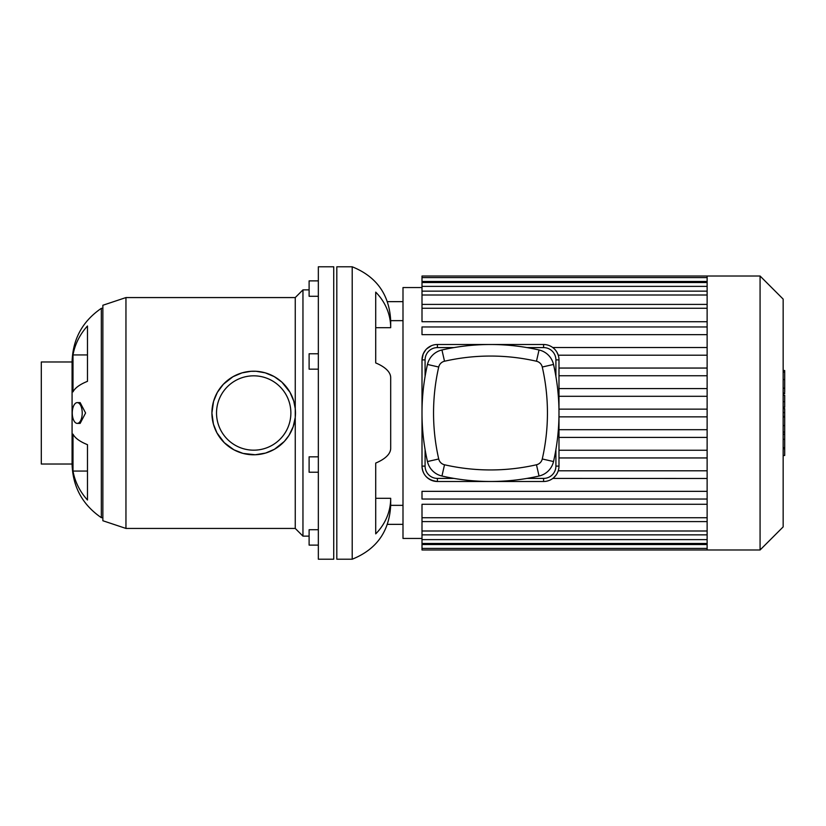 <?xml version="1.0" encoding="UTF-8"?>
<svg xmlns="http://www.w3.org/2000/svg" width="826" height="826" viewBox="0 0 826 826"><rect width="100%" height="100%" fill="white"/><g stroke="black" fill="none" stroke-linecap="round" stroke-linejoin="round"><path stroke-width="1.24" d="M318.34 280.881L309.11 280.881L309.11 296.276L318.34 296.276M318.34 529.724L309.11 529.724L309.11 545.119L318.34 545.119M318.34 456.84L309.11 456.84L309.11 472.235L318.34 472.235M318.34 353.765L309.11 353.765L309.11 369.16L318.34 369.16M333.735 266.788L333.735 559.212L318.34 559.212L318.34 266.788L333.735 266.788M72.998 471.068L72.998 434.135A63.819 21.827 0 0 0 87.473 444.667L87.473 499.998A63.819 59.968 180 0 1 72.998 471.068L87.473 471.068M72.998 354.932A63.819 59.968 0 0 1 87.473 326.002L87.473 381.333A63.819 21.827 180 0 0 72.998 391.865L72.998 354.932L87.473 354.932M82.218 413A10.387 4.977 -90 0 0 77.241 402.613A10.387 4.977 -90 0 0 72.275 413A10.387 4.977 -90 0 0 77.241 423.387A10.387 4.977 -90 0 0 82.218 413M77.241 402.613L80.153 402.613L85.584 413L80.153 423.387L77.241 423.387M211.91 413A41.785 41.785 0 0 1 274.593 376.811A41.785 41.785 0 0 1 274.593 449.189A41.785 41.785 0 0 1 211.91 413L213.552 401.405L217.331 392.412L223.361 384.266L233.004 376.697L241.987 372.887L251.011 371.297L256.132 371.287L265.187 372.825L274.222 376.604L281.903 382.159L289.967 392.236L293.726 400.992L295.254 408.612L295.254 417.388L293.209 426.608L288.986 435.395L284.309 441.456L274.418 449.292L265.559 453.071L255.234 454.754L243.009 453.402L233.944 449.819L224.3 442.695L216.959 432.907L213.428 424.141L211.91 413.021M216.526 413A37.17 37.17 0 0 1 272.281 380.807A37.17 37.17 0 0 1 272.281 445.193A37.17 37.17 0 0 1 216.526 413M295.254 417.388L295.254 528.433L302.956 536.126L309.11 536.126M125.955 297.566L125.955 528.433L102.868 520.741L102.868 305.259L125.955 297.566L295.254 297.566L302.956 289.874L302.956 536.126M295.254 297.566L295.254 408.612M302.956 289.874L309.11 289.874M72.079 464.026L41.3 464.026L41.3 361.974L72.079 361.974L72.079 464.026C72.74 486.855 82.486 504.738 101.33 517.665L102.868 517.665M102.868 308.335L101.33 308.335L101.33 517.665M402.995 505.347L390.688 505.347L390.688 498.315A56.953 52.616 180 0 1 375.716 533.864L375.716 463.066A56.953 21.796 0 0 0 390.688 448.342L390.688 377.658A56.953 21.796 180 0 0 375.716 362.934L375.716 292.136A56.953 52.616 0 0 1 390.688 327.685L390.688 320.653L402.995 320.653M390.688 327.685L375.716 327.685M390.688 498.315L375.716 498.315M390.688 505.347C389.314 531.49 376.48 549.445 352.206 559.212L352.206 266.788C376.48 276.555 389.314 294.51 390.688 320.653M387.415 524.355L402.995 524.355M387.415 301.645L402.995 301.645M352.206 266.788L336.812 266.788L336.812 559.212L352.206 559.212M707.128 347.509L552.728 347.509L554.267 348.809M556.817 352.021L558.252 355.201L707.128 355.201M453.959 478.409L437.398 478.409L437.398 481.496C427.713 480.257 422.582 475.126 422.003 466.101A15.395 15.395 0 0 0 437.398 481.496L543.591 481.496A15.395 15.395 0 0 0 558.985 466.101L558.985 359.899A15.395 15.395 0 0 0 543.591 344.504L544.778 344.556M527.04 347.591L543.591 347.591L543.591 344.504L437.398 344.504A15.395 15.395 0 0 0 422.003 359.899L423.211 353.92L425.793 349.79M426.774 348.768L431.451 345.702M707.128 470.799L558.252 470.799L557.705 472.255M555.939 475.291L553.513 477.872M552.821 478.419L707.128 478.491M707.128 368.055L558.985 368.055M707.128 375.758L558.985 375.758M707.128 388.602L558.985 388.602M707.128 396.304L558.985 396.304M707.128 409.149L558.985 409.149M707.128 416.851L558.985 416.851M707.128 429.696L558.985 429.696M707.128 437.398L558.985 437.398M707.128 450.242L558.985 450.242M707.128 457.945L558.985 457.945M707.128 321.717L422.003 321.717L422.003 277.608L707.128 277.608M422.003 538.438L402.995 538.438L402.995 287.562L422.003 287.562M707.128 517.737L422.003 517.737L422.003 504.283L707.128 504.283M422.003 517.737L422.003 549.982L707.128 549.982L707.128 276.018L422.003 276.018L422.003 277.608M707.128 491.346L422.003 491.346L422.003 499.038L707.128 499.038M707.128 326.962L422.003 326.962L422.003 334.654L707.128 334.654M707.128 276.018L760.075 276.018L760.075 549.982L707.128 549.982M760.075 276.018L783.162 299.105L783.162 526.895L760.075 549.982M783.162 408.633L784.7 408.633L784.7 455.487L783.162 455.487M784.7 448.797L783.162 448.797M784.7 447.733L783.162 447.733M784.7 439.329L783.162 439.329M784.7 434.269L783.162 434.269M784.7 432.05L783.162 432.05M784.7 425.566L783.162 425.566M784.7 371.101L784.7 392.102M784.7 372.082L783.162 372.082M783.162 395.21L784.7 395.21L784.7 407.301L783.162 407.301M784.7 401.684L783.162 401.684M784.7 416.49L783.162 416.49M437.398 478.409A12.318 12.318 0 0 1 425.08 466.101L425.08 449.54M425.08 376.46L425.08 359.899A12.318 12.318 0 0 1 437.398 347.591L453.959 347.591M425.08 359.899L422.003 359.899L422.003 466.101L425.08 466.101M555.908 449.54L555.908 466.101A12.318 12.318 0 0 1 543.591 478.409L527.04 478.409M543.591 347.591A12.318 12.318 0 0 1 555.908 359.899L555.908 376.46M536.477 464.77A206.861 206.861 0 0 1 444.512 464.77A7.692 7.692 0 0 1 438.72 458.977A206.861 206.861 0 0 1 438.72 367.023A7.692 7.692 0 0 1 444.512 361.23A206.861 206.861 0 0 1 536.477 361.23A7.692 7.692 0 0 1 542.269 367.023A206.861 206.861 0 0 1 542.269 458.977A7.692 7.692 0 0 1 536.477 464.77L539.037 476.024A19.235 19.235 0 0 0 553.523 461.548A218.405 218.405 0 0 0 553.523 364.452A19.235 19.235 0 0 0 539.037 349.976A218.405 218.405 0 0 0 441.951 349.976A19.235 19.235 0 0 0 427.465 364.452A218.405 218.405 0 0 0 427.465 461.548A19.235 19.235 0 0 0 441.951 476.024A218.405 218.405 0 0 0 539.037 476.024M707.128 308.263L422.003 308.263M707.128 286.364L422.003 286.364M707.128 294.996L422.003 294.996M707.128 281.459L422.003 281.459M707.128 539.636L422.003 539.636M707.128 531.004L422.003 531.004M707.128 544.54L422.003 544.54M784.7 416.985L783.162 416.985M784.7 388.179L783.162 388.179M784.7 393.073L783.162 393.073M784.7 379.537L783.162 379.537M784.7 407.135L783.162 407.135M784.7 412.556L783.162 412.556M437.398 347.591L437.398 344.504M543.591 481.496L543.591 478.409M558.985 466.101L555.908 466.101M555.908 359.899L558.985 359.899M444.512 464.77L441.951 476.024M553.523 461.548L542.269 458.977M438.72 458.977L427.465 461.548M553.523 364.452L542.269 367.023M438.72 367.023L427.465 364.452M539.037 349.976L536.477 361.23M444.512 361.23L441.951 349.976M125.955 528.433L295.254 528.433M101.33 308.335C82.486 321.262 72.74 339.145 72.079 361.974M422.003 304.412L707.128 304.412M422.003 282.523L707.128 282.523M422.003 291.144L707.128 291.144M707.128 521.588L422.003 521.588M707.128 543.477L422.003 543.477M707.128 534.856L422.003 534.856M707.128 548.392L422.003 548.392M784.7 370.513L783.162 370.513M784.7 393.661L783.162 393.661"/></g></svg>
